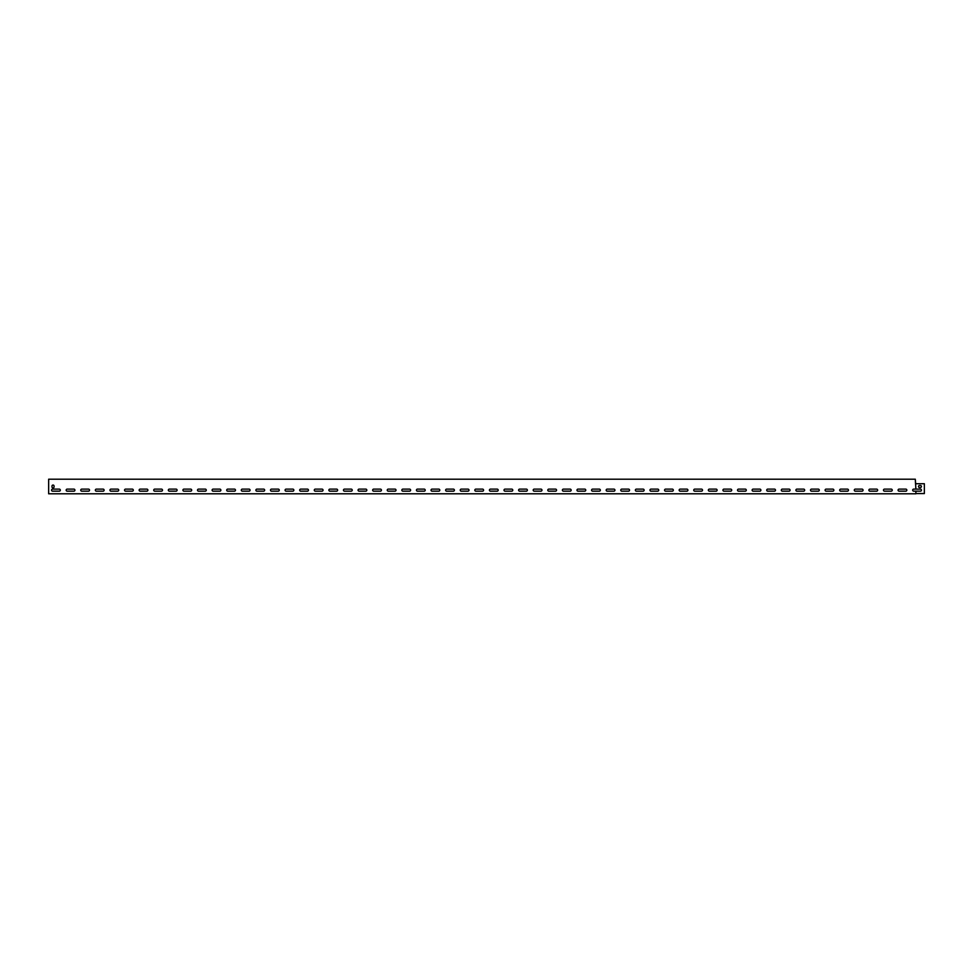 <?xml version="1.0" encoding="UTF-8"?>
<svg xmlns="http://www.w3.org/2000/svg" width="973" height="973" viewBox="0 0 973 973"><rect width="100%" height="100%" fill="white"/><g stroke="black" fill="none" stroke-linecap="round" stroke-linejoin="round"><path stroke-width="0.73" stroke-dasharray="4.87 3.65" d="M915.678 483.727L915.678 489.127L915.678 483.727L915.678 489.127L920.409 489.127L913.696 489.127L915.678 489.127L915.678 483.727L924.35 483.727L915.301 483.727L924.35 483.727L924.35 493.591L915.885 493.591L915.885 491.17L915.885 493.798L48.65 493.798L48.65 479.203L48.65 493.591L915.678 493.591L915.678 491.17L913.696 491.17L920.409 491.17L915.678 491.17L915.678 493.591L48.65 493.591L915.301 493.591L48.65 493.591L915.301 493.591L48.65 493.591L48.65 479.409L915.301 479.409L915.301 483.727L915.301 479.203L48.65 479.203L915.301 479.409M915.885 483.727L915.885 489.127L915.885 483.727L915.885 489.127L913.696 489.127A1.022 1.022 0 0 0 912.674 490.149A1.022 1.022 0 0 0 913.696 491.17L915.885 491.17L915.885 493.798L909.025 493.798L915.885 493.591M899.101 489.127L905.814 489.127L899.101 489.127A1.022 1.022 0 0 0 898.079 490.149A1.022 1.022 0 0 0 899.101 491.17L905.814 491.17A1.022 1.022 0 0 0 906.836 490.149A1.022 1.022 0 0 0 905.814 489.127L899.101 489.127A1.022 1.022 0 0 0 898.079 490.149A1.022 1.022 0 0 0 899.101 491.17L905.814 491.17A1.022 1.022 0 0 0 906.836 490.149A1.022 1.022 0 0 0 905.814 489.127A1.022 1.022 0 0 1 906.836 490.149A1.022 1.022 0 0 1 905.814 491.17L899.101 491.17M891.219 489.127L884.506 489.127A1.022 1.022 0 0 0 883.484 490.149A1.022 1.022 0 0 0 884.506 491.17L891.219 491.17A1.022 1.022 0 0 0 892.241 490.149A1.022 1.022 0 0 0 891.219 489.127L884.506 489.127A1.022 1.022 0 0 0 883.484 490.149A1.022 1.022 0 0 0 884.506 491.17L891.219 491.17A1.022 1.022 0 0 0 892.241 490.149A1.022 1.022 0 0 0 891.219 489.127L884.506 489.127M876.624 489.127L869.911 489.127A1.022 1.022 0 0 0 868.889 490.149A1.022 1.022 0 0 0 869.911 491.17L876.624 491.17A1.022 1.022 0 0 0 877.646 490.149A1.022 1.022 0 0 0 876.624 489.127L869.911 489.127A1.022 1.022 0 0 0 868.889 490.149A1.022 1.022 0 0 0 869.911 491.17L876.624 491.17A1.022 1.022 0 0 0 877.646 490.149A1.022 1.022 0 0 0 876.624 489.127L869.911 489.127M862.029 489.127L855.316 489.127A1.022 1.022 0 0 0 854.294 490.149A1.022 1.022 0 0 0 855.316 491.17L862.029 491.17A1.022 1.022 0 0 0 863.051 490.149A1.022 1.022 0 0 0 862.029 489.127L855.316 489.127A1.022 1.022 0 0 0 854.294 490.149A1.022 1.022 0 0 0 855.316 491.17L862.029 491.17A1.022 1.022 0 0 0 863.051 490.149A1.022 1.022 0 0 0 862.029 489.127L855.316 489.127M847.434 489.127L840.721 489.127A1.022 1.022 0 0 0 839.699 490.149A1.022 1.022 0 0 0 840.721 491.17L847.434 491.17A1.022 1.022 0 0 0 848.456 490.149A1.022 1.022 0 0 0 847.434 489.127L840.721 489.127A1.022 1.022 0 0 0 839.699 490.149A1.022 1.022 0 0 0 840.721 491.17L847.434 491.17A1.022 1.022 0 0 0 848.456 490.149A1.022 1.022 0 0 0 847.434 489.127L840.721 489.127M832.839 489.127L826.126 489.127A1.022 1.022 0 0 0 825.104 490.149A1.022 1.022 0 0 0 826.126 491.17L832.839 491.17A1.022 1.022 0 0 0 833.861 490.149A1.022 1.022 0 0 0 832.839 489.127L826.126 489.127A1.022 1.022 0 0 0 825.104 490.149A1.022 1.022 0 0 0 826.126 491.17L832.839 491.17A1.022 1.022 0 0 0 833.861 490.149A1.022 1.022 0 0 0 832.839 489.127L826.126 489.127M818.244 489.127L811.531 489.127A1.022 1.022 0 0 0 810.509 490.149A1.022 1.022 0 0 0 811.531 491.17L818.244 491.17A1.022 1.022 0 0 0 819.266 490.149A1.022 1.022 0 0 0 818.244 489.127L811.531 489.127A1.022 1.022 0 0 0 810.509 490.149A1.022 1.022 0 0 0 811.531 491.17L818.244 491.17A1.022 1.022 0 0 0 819.266 490.149A1.022 1.022 0 0 0 818.244 489.127L811.531 489.127M803.649 489.127L796.936 489.127A1.022 1.022 0 0 0 795.914 490.149A1.022 1.022 0 0 0 796.936 491.17L803.649 491.17A1.022 1.022 0 0 0 804.671 490.149A1.022 1.022 0 0 0 803.649 489.127L796.936 489.127A1.022 1.022 0 0 0 795.914 490.149A1.022 1.022 0 0 0 796.936 491.17L803.649 491.17A1.022 1.022 0 0 0 804.671 490.149A1.022 1.022 0 0 0 803.649 489.127L796.936 489.127M789.054 489.127L782.341 489.127A1.022 1.022 0 0 0 781.319 490.149A1.022 1.022 0 0 0 782.341 491.17L789.054 491.17A1.022 1.022 0 0 0 790.076 490.149A1.022 1.022 0 0 0 789.054 489.127L782.341 489.127A1.022 1.022 0 0 0 781.319 490.149A1.022 1.022 0 0 0 782.341 491.17L789.054 491.17A1.022 1.022 0 0 0 790.076 490.149A1.022 1.022 0 0 0 789.054 489.127L782.341 489.127M774.459 489.127L767.746 489.127A1.022 1.022 0 0 0 766.724 490.149A1.022 1.022 0 0 0 767.746 491.17L774.459 491.17A1.022 1.022 0 0 0 775.481 490.149A1.022 1.022 0 0 0 774.459 489.127L767.746 489.127A1.022 1.022 0 0 0 766.724 490.149A1.022 1.022 0 0 0 767.746 491.17L774.459 491.17A1.022 1.022 0 0 0 775.481 490.149A1.022 1.022 0 0 0 774.459 489.127L767.746 489.127M759.864 489.127L753.151 489.127A1.022 1.022 0 0 0 752.129 490.149A1.022 1.022 0 0 0 753.151 491.17L759.864 491.17A1.022 1.022 0 0 0 760.886 490.149A1.022 1.022 0 0 0 759.864 489.127L753.151 489.127A1.022 1.022 0 0 0 752.129 490.149A1.022 1.022 0 0 0 753.151 491.17L759.864 491.17A1.022 1.022 0 0 0 760.886 490.149A1.022 1.022 0 0 0 759.864 489.127L753.151 489.127M745.269 489.127L738.556 489.127A1.022 1.022 0 0 0 737.534 490.149A1.022 1.022 0 0 0 738.556 491.17L745.269 491.17A1.022 1.022 0 0 0 746.291 490.149A1.022 1.022 0 0 0 745.269 489.127L738.556 489.127A1.022 1.022 0 0 0 737.534 490.149A1.022 1.022 0 0 0 738.556 491.17L745.269 491.17A1.022 1.022 0 0 0 746.291 490.149A1.022 1.022 0 0 0 745.269 489.127L738.556 489.127M730.674 489.127L723.961 489.127A1.022 1.022 0 0 0 722.939 490.149A1.022 1.022 0 0 0 723.961 491.17L730.674 491.17A1.022 1.022 0 0 0 731.696 490.149A1.022 1.022 0 0 0 730.674 489.127L723.961 489.127A1.022 1.022 0 0 0 722.939 490.149A1.022 1.022 0 0 0 723.961 491.17L730.674 491.17A1.022 1.022 0 0 0 731.696 490.149A1.022 1.022 0 0 0 730.674 489.127L723.961 489.127M716.079 489.127L709.366 489.127A1.022 1.022 0 0 0 708.344 490.149A1.022 1.022 0 0 0 709.366 491.17L716.079 491.17A1.022 1.022 0 0 0 717.101 490.149A1.022 1.022 0 0 0 716.079 489.127L709.366 489.127A1.022 1.022 0 0 0 708.344 490.149A1.022 1.022 0 0 0 709.366 491.17L716.079 491.17A1.022 1.022 0 0 0 717.101 490.149A1.022 1.022 0 0 0 716.079 489.127L709.366 489.127M701.484 489.127L694.771 489.127A1.022 1.022 0 0 0 693.749 490.149A1.022 1.022 0 0 0 694.771 491.17L701.484 491.17A1.022 1.022 0 0 0 702.506 490.149A1.022 1.022 0 0 0 701.484 489.127L694.771 489.127A1.022 1.022 0 0 0 693.749 490.149A1.022 1.022 0 0 0 694.771 491.17L701.484 491.17A1.022 1.022 0 0 0 702.506 490.149A1.022 1.022 0 0 0 701.484 489.127L694.771 489.127M686.889 489.127L680.176 489.127A1.022 1.022 0 0 0 679.154 490.149A1.022 1.022 0 0 0 680.176 491.17L686.889 491.17A1.022 1.022 0 0 0 687.911 490.149A1.022 1.022 0 0 0 686.889 489.127L680.176 489.127A1.022 1.022 0 0 0 679.154 490.149A1.022 1.022 0 0 0 680.176 491.17L686.889 491.17A1.022 1.022 0 0 0 687.911 490.149A1.022 1.022 0 0 0 686.889 489.127L680.176 489.127M672.294 489.127L665.581 489.127A1.022 1.022 0 0 0 664.559 490.149A1.022 1.022 0 0 0 665.581 491.17L672.294 491.17A1.022 1.022 0 0 0 673.316 490.149A1.022 1.022 0 0 0 672.294 489.127L665.581 489.127A1.022 1.022 0 0 0 664.559 490.149A1.022 1.022 0 0 0 665.581 491.17L672.294 491.17A1.022 1.022 0 0 0 673.316 490.149A1.022 1.022 0 0 0 672.294 489.127L665.581 489.127M657.699 489.127L650.986 489.127A1.022 1.022 0 0 0 649.964 490.149A1.022 1.022 0 0 0 650.986 491.17L657.699 491.17A1.022 1.022 0 0 0 658.721 490.149A1.022 1.022 0 0 0 657.699 489.127L650.986 489.127A1.022 1.022 0 0 0 649.964 490.149A1.022 1.022 0 0 0 650.986 491.17L657.699 491.17A1.022 1.022 0 0 0 658.721 490.149A1.022 1.022 0 0 0 657.699 489.127L650.986 489.127M643.104 489.127L636.391 489.127A1.022 1.022 0 0 0 635.369 490.149A1.022 1.022 0 0 0 636.391 491.17L643.104 491.17A1.022 1.022 0 0 0 644.126 490.149A1.022 1.022 0 0 0 643.104 489.127L636.391 489.127A1.022 1.022 0 0 0 635.369 490.149A1.022 1.022 0 0 0 636.391 491.17L643.104 491.17A1.022 1.022 0 0 0 644.126 490.149A1.022 1.022 0 0 0 643.104 489.127L636.391 489.127M628.509 489.127L621.796 489.127A1.022 1.022 0 0 0 620.774 490.149A1.022 1.022 0 0 0 621.796 491.17L628.509 491.17A1.022 1.022 0 0 0 629.531 490.149A1.022 1.022 0 0 0 628.509 489.127L621.796 489.127A1.022 1.022 0 0 0 620.774 490.149A1.022 1.022 0 0 0 621.796 491.17L628.509 491.17A1.022 1.022 0 0 0 629.531 490.149A1.022 1.022 0 0 0 628.509 489.127L621.796 489.127M613.914 489.127L607.201 489.127A1.022 1.022 0 0 0 606.179 490.149A1.022 1.022 0 0 0 607.201 491.17L613.914 491.17A1.022 1.022 0 0 0 614.936 490.149A1.022 1.022 0 0 0 613.914 489.127L607.201 489.127A1.022 1.022 0 0 0 606.179 490.149A1.022 1.022 0 0 0 607.201 491.17L613.914 491.17A1.022 1.022 0 0 0 614.936 490.149A1.022 1.022 0 0 0 613.914 489.127L607.201 489.127M599.319 489.127L592.606 489.127A1.022 1.022 0 0 0 591.584 490.149A1.022 1.022 0 0 0 592.606 491.17L599.319 491.17A1.022 1.022 0 0 0 600.341 490.149A1.022 1.022 0 0 0 599.319 489.127L592.606 489.127A1.022 1.022 0 0 0 591.584 490.149A1.022 1.022 0 0 0 592.606 491.17L599.319 491.17A1.022 1.022 0 0 0 600.341 490.149A1.022 1.022 0 0 0 599.319 489.127L592.606 489.127M584.724 489.127L578.011 489.127A1.022 1.022 0 0 0 576.989 490.149A1.022 1.022 0 0 0 578.011 491.17L584.724 491.17A1.022 1.022 0 0 0 585.746 490.149A1.022 1.022 0 0 0 584.724 489.127L578.011 489.127A1.022 1.022 0 0 0 576.989 490.149A1.022 1.022 0 0 0 578.011 491.17L584.724 491.17A1.022 1.022 0 0 0 585.746 490.149A1.022 1.022 0 0 0 584.724 489.127L578.011 489.127M570.129 489.127L563.416 489.127A1.022 1.022 0 0 0 562.394 490.149A1.022 1.022 0 0 0 563.416 491.17L570.129 491.17A1.022 1.022 0 0 0 571.151 490.149A1.022 1.022 0 0 0 570.129 489.127L563.416 489.127A1.022 1.022 0 0 0 562.394 490.149A1.022 1.022 0 0 0 563.416 491.17L570.129 491.17A1.022 1.022 0 0 0 571.151 490.149A1.022 1.022 0 0 0 570.129 489.127L563.416 489.127M555.534 489.127L548.821 489.127A1.022 1.022 0 0 0 547.799 490.149A1.022 1.022 0 0 0 548.821 491.17L555.534 491.17A1.022 1.022 0 0 0 556.556 490.149A1.022 1.022 0 0 0 555.534 489.127L548.821 489.127A1.022 1.022 0 0 0 547.799 490.149A1.022 1.022 0 0 0 548.821 491.17L555.534 491.17A1.022 1.022 0 0 0 556.556 490.149A1.022 1.022 0 0 0 555.534 489.127L548.821 489.127M540.939 489.127L534.226 489.127A1.022 1.022 0 0 0 533.204 490.149A1.022 1.022 0 0 0 534.226 491.17L540.939 491.17A1.022 1.022 0 0 0 541.961 490.149A1.022 1.022 0 0 0 540.939 489.127L534.226 489.127A1.022 1.022 0 0 0 533.204 490.149A1.022 1.022 0 0 0 534.226 491.17L540.939 491.17A1.022 1.022 0 0 0 541.961 490.149A1.022 1.022 0 0 0 540.939 489.127L534.226 489.127M526.344 489.127L519.631 489.127A1.022 1.022 0 0 0 518.609 490.149A1.022 1.022 0 0 0 519.631 491.17L526.344 491.17A1.022 1.022 0 0 0 527.366 490.149A1.022 1.022 0 0 0 526.344 489.127L519.631 489.127A1.022 1.022 0 0 0 518.609 490.149A1.022 1.022 0 0 0 519.631 491.17L526.344 491.17A1.022 1.022 0 0 0 527.366 490.149A1.022 1.022 0 0 0 526.344 489.127L519.631 489.127M511.749 489.127L505.036 489.127A1.022 1.022 0 0 0 504.014 490.149A1.022 1.022 0 0 0 505.036 491.17L511.749 491.17A1.022 1.022 0 0 0 512.771 490.149A1.022 1.022 0 0 0 511.749 489.127L505.036 489.127A1.022 1.022 0 0 0 504.014 490.149A1.022 1.022 0 0 0 505.036 491.17L511.749 491.17A1.022 1.022 0 0 0 512.771 490.149A1.022 1.022 0 0 0 511.749 489.127L505.036 489.127M497.154 489.127L490.441 489.127A1.022 1.022 0 0 0 489.419 490.149A1.022 1.022 0 0 0 490.441 491.17L497.154 491.17A1.022 1.022 0 0 0 498.176 490.149A1.022 1.022 0 0 0 497.154 489.127L490.441 489.127A1.022 1.022 0 0 0 489.419 490.149A1.022 1.022 0 0 0 490.441 491.17L497.154 491.17A1.022 1.022 0 0 0 498.176 490.149A1.022 1.022 0 0 0 497.154 489.127L490.441 489.127M482.559 489.127L475.846 489.127A1.022 1.022 0 0 0 474.824 490.149A1.022 1.022 0 0 0 475.846 491.17L482.559 491.17A1.022 1.022 0 0 0 483.581 490.149A1.022 1.022 0 0 0 482.559 489.127L475.846 489.127A1.022 1.022 0 0 0 474.824 490.149A1.022 1.022 0 0 0 475.846 491.17L482.559 491.17A1.022 1.022 0 0 0 483.581 490.149A1.022 1.022 0 0 0 482.559 489.127L475.846 489.127M467.964 489.127L461.251 489.127A1.022 1.022 0 0 0 460.229 490.149A1.022 1.022 0 0 0 461.251 491.17L467.964 491.17A1.022 1.022 0 0 0 468.986 490.149A1.022 1.022 0 0 0 467.964 489.127L461.251 489.127A1.022 1.022 0 0 0 460.229 490.149A1.022 1.022 0 0 0 461.251 491.17L467.964 491.17A1.022 1.022 0 0 0 468.986 490.149A1.022 1.022 0 0 0 467.964 489.127L461.251 489.127M453.369 489.127L446.656 489.127A1.022 1.022 0 0 0 445.634 490.149A1.022 1.022 0 0 0 446.656 491.17L453.369 491.17A1.022 1.022 0 0 0 454.391 490.149A1.022 1.022 0 0 0 453.369 489.127L446.656 489.127A1.022 1.022 0 0 0 445.634 490.149A1.022 1.022 0 0 0 446.656 491.17L453.369 491.17A1.022 1.022 0 0 0 454.391 490.149A1.022 1.022 0 0 0 453.369 489.127L446.656 489.127M438.774 489.127L432.061 489.127A1.022 1.022 0 0 0 431.039 490.149A1.022 1.022 0 0 0 432.061 491.17L438.774 491.17A1.022 1.022 0 0 0 439.796 490.149A1.022 1.022 0 0 0 438.774 489.127L432.061 489.127A1.022 1.022 0 0 0 431.039 490.149A1.022 1.022 0 0 0 432.061 491.17L438.774 491.17A1.022 1.022 0 0 0 439.796 490.149A1.022 1.022 0 0 0 438.774 489.127L432.061 489.127M424.179 489.127L417.466 489.127A1.022 1.022 0 0 0 416.444 490.149A1.022 1.022 0 0 0 417.466 491.17L424.179 491.17A1.022 1.022 0 0 0 425.201 490.149A1.022 1.022 0 0 0 424.179 489.127L417.466 489.127A1.022 1.022 0 0 0 416.444 490.149A1.022 1.022 0 0 0 417.466 491.17L424.179 491.17A1.022 1.022 0 0 0 425.201 490.149A1.022 1.022 0 0 0 424.179 489.127L417.466 489.127M409.584 489.127L402.871 489.127A1.022 1.022 0 0 0 401.849 490.149A1.022 1.022 0 0 0 402.871 491.17L409.584 491.17A1.022 1.022 0 0 0 410.606 490.149A1.022 1.022 0 0 0 409.584 489.127L402.871 489.127A1.022 1.022 0 0 0 401.849 490.149A1.022 1.022 0 0 0 402.871 491.17L409.584 491.17A1.022 1.022 0 0 0 410.606 490.149A1.022 1.022 0 0 0 409.584 489.127L402.871 489.127M394.989 489.127L388.276 489.127A1.022 1.022 0 0 0 387.254 490.149A1.022 1.022 0 0 0 388.276 491.17L394.989 491.17A1.022 1.022 0 0 0 396.011 490.149A1.022 1.022 0 0 0 394.989 489.127L388.276 489.127A1.022 1.022 0 0 0 387.254 490.149A1.022 1.022 0 0 0 388.276 491.17L394.989 491.17A1.022 1.022 0 0 0 396.011 490.149A1.022 1.022 0 0 0 394.989 489.127L388.276 489.127M380.394 489.127L373.681 489.127A1.022 1.022 0 0 0 372.659 490.149A1.022 1.022 0 0 0 373.681 491.17L380.394 491.17A1.022 1.022 0 0 0 381.416 490.149A1.022 1.022 0 0 0 380.394 489.127L373.681 489.127A1.022 1.022 0 0 0 372.659 490.149A1.022 1.022 0 0 0 373.681 491.17L380.394 491.17A1.022 1.022 0 0 0 381.416 490.149A1.022 1.022 0 0 0 380.394 489.127L373.681 489.127M365.799 489.127L359.086 489.127A1.022 1.022 0 0 0 358.064 490.149A1.022 1.022 0 0 0 359.086 491.17L365.799 491.17A1.022 1.022 0 0 0 366.821 490.149A1.022 1.022 0 0 0 365.799 489.127L359.086 489.127A1.022 1.022 0 0 0 358.064 490.149A1.022 1.022 0 0 0 359.086 491.17L365.799 491.17A1.022 1.022 0 0 0 366.821 490.149A1.022 1.022 0 0 0 365.799 489.127L359.086 489.127M351.204 489.127L344.491 489.127A1.022 1.022 0 0 0 343.469 490.149A1.022 1.022 0 0 0 344.491 491.17L351.204 491.17A1.022 1.022 0 0 0 352.226 490.149A1.022 1.022 0 0 0 351.204 489.127L344.491 489.127A1.022 1.022 0 0 0 343.469 490.149A1.022 1.022 0 0 0 344.491 491.17L351.204 491.17A1.022 1.022 0 0 0 352.226 490.149A1.022 1.022 0 0 0 351.204 489.127L344.491 489.127M336.609 489.127L329.896 489.127A1.022 1.022 0 0 0 328.874 490.149A1.022 1.022 0 0 0 329.896 491.17L336.609 491.17A1.022 1.022 0 0 0 337.631 490.149A1.022 1.022 0 0 0 336.609 489.127L329.896 489.127A1.022 1.022 0 0 0 328.874 490.149A1.022 1.022 0 0 0 329.896 491.17L336.609 491.17A1.022 1.022 0 0 0 337.631 490.149A1.022 1.022 0 0 0 336.609 489.127L329.896 489.127M322.014 489.127L315.301 489.127A1.022 1.022 0 0 0 314.279 490.149A1.022 1.022 0 0 0 315.301 491.17L322.014 491.17A1.022 1.022 0 0 0 323.036 490.149A1.022 1.022 0 0 0 322.014 489.127L315.301 489.127A1.022 1.022 0 0 0 314.279 490.149A1.022 1.022 0 0 0 315.301 491.17L322.014 491.17A1.022 1.022 0 0 0 323.036 490.149A1.022 1.022 0 0 0 322.014 489.127L315.301 489.127M307.419 489.127L300.706 489.127A1.022 1.022 0 0 0 299.684 490.149A1.022 1.022 0 0 0 300.706 491.17L307.419 491.17A1.022 1.022 0 0 0 308.441 490.149A1.022 1.022 0 0 0 307.419 489.127L300.706 489.127A1.022 1.022 0 0 0 299.684 490.149A1.022 1.022 0 0 0 300.706 491.17L307.419 491.17A1.022 1.022 0 0 0 308.441 490.149A1.022 1.022 0 0 0 307.419 489.127L300.706 489.127M292.824 489.127L286.111 489.127A1.022 1.022 0 0 0 285.089 490.149A1.022 1.022 0 0 0 286.111 491.17L292.824 491.17A1.022 1.022 0 0 0 293.846 490.149A1.022 1.022 0 0 0 292.824 489.127L286.111 489.127A1.022 1.022 0 0 0 285.089 490.149A1.022 1.022 0 0 0 286.111 491.17L292.824 491.17A1.022 1.022 0 0 0 293.846 490.149A1.022 1.022 0 0 0 292.824 489.127L286.111 489.127M278.229 489.127L271.516 489.127A1.022 1.022 0 0 0 270.494 490.149A1.022 1.022 0 0 0 271.516 491.17L278.229 491.17A1.022 1.022 0 0 0 279.251 490.149A1.022 1.022 0 0 0 278.229 489.127L271.516 489.127A1.022 1.022 0 0 0 270.494 490.149A1.022 1.022 0 0 0 271.516 491.17L278.229 491.17A1.022 1.022 0 0 0 279.251 490.149A1.022 1.022 0 0 0 278.229 489.127L271.516 489.127M263.634 489.127L256.921 489.127A1.022 1.022 0 0 0 255.899 490.149A1.022 1.022 0 0 0 256.921 491.17L263.634 491.17A1.022 1.022 0 0 0 264.656 490.149A1.022 1.022 0 0 0 263.634 489.127L256.921 489.127A1.022 1.022 0 0 0 255.899 490.149A1.022 1.022 0 0 0 256.921 491.17L263.634 491.17A1.022 1.022 0 0 0 264.656 490.149A1.022 1.022 0 0 0 263.634 489.127L256.921 489.127M249.039 489.127L242.326 489.127A1.022 1.022 0 0 0 241.304 490.149A1.022 1.022 0 0 0 242.326 491.17L249.039 491.17A1.022 1.022 0 0 0 250.061 490.149A1.022 1.022 0 0 0 249.039 489.127L242.326 489.127A1.022 1.022 0 0 0 241.304 490.149A1.022 1.022 0 0 0 242.326 491.17L249.039 491.17A1.022 1.022 0 0 0 250.061 490.149A1.022 1.022 0 0 0 249.039 489.127L242.326 489.127M234.444 489.127L227.731 489.127A1.022 1.022 0 0 0 226.709 490.149A1.022 1.022 0 0 0 227.731 491.17L234.444 491.17A1.022 1.022 0 0 0 235.466 490.149A1.022 1.022 0 0 0 234.444 489.127L227.731 489.127A1.022 1.022 0 0 0 226.709 490.149A1.022 1.022 0 0 0 227.731 491.17L234.444 491.17A1.022 1.022 0 0 0 235.466 490.149A1.022 1.022 0 0 0 234.444 489.127L227.731 489.127M219.849 489.127L213.136 489.127A1.022 1.022 0 0 0 212.114 490.149A1.022 1.022 0 0 0 213.136 491.17L219.849 491.17A1.022 1.022 0 0 0 220.871 490.149A1.022 1.022 0 0 0 219.849 489.127L213.136 489.127A1.022 1.022 0 0 0 212.114 490.149A1.022 1.022 0 0 0 213.136 491.17L219.849 491.17A1.022 1.022 0 0 0 220.871 490.149A1.022 1.022 0 0 0 219.849 489.127L213.136 489.127M205.254 489.127L198.541 489.127A1.022 1.022 0 0 0 197.519 490.149A1.022 1.022 0 0 0 198.541 491.17L205.254 491.17A1.022 1.022 0 0 0 206.276 490.149A1.022 1.022 0 0 0 205.254 489.127L198.541 489.127A1.022 1.022 0 0 0 197.519 490.149A1.022 1.022 0 0 0 198.541 491.17L205.254 491.17A1.022 1.022 0 0 0 206.276 490.149A1.022 1.022 0 0 0 205.254 489.127L198.541 489.127M190.659 489.127L183.946 489.127A1.022 1.022 0 0 0 182.924 490.149A1.022 1.022 0 0 0 183.946 491.17L190.659 491.17A1.022 1.022 0 0 0 191.681 490.149A1.022 1.022 0 0 0 190.659 489.127L183.946 489.127A1.022 1.022 0 0 0 182.924 490.149A1.022 1.022 0 0 0 183.946 491.17L190.659 491.17A1.022 1.022 0 0 0 191.681 490.149A1.022 1.022 0 0 0 190.659 489.127L183.946 489.127M176.064 489.127L169.351 489.127A1.022 1.022 0 0 0 168.329 490.149A1.022 1.022 0 0 0 169.351 491.17L176.064 491.17A1.022 1.022 0 0 0 177.086 490.149A1.022 1.022 0 0 0 176.064 489.127L169.351 489.127A1.022 1.022 0 0 0 168.329 490.149A1.022 1.022 0 0 0 169.351 491.17L176.064 491.17A1.022 1.022 0 0 0 177.086 490.149A1.022 1.022 0 0 0 176.064 489.127L169.351 489.127M161.469 489.127L154.756 489.127A1.022 1.022 0 0 0 153.734 490.149A1.022 1.022 0 0 0 154.756 491.17L161.469 491.17A1.022 1.022 0 0 0 162.491 490.149A1.022 1.022 0 0 0 161.469 489.127L154.756 489.127A1.022 1.022 0 0 0 153.734 490.149A1.022 1.022 0 0 0 154.756 491.17L161.469 491.17A1.022 1.022 0 0 0 162.491 490.149A1.022 1.022 0 0 0 161.469 489.127L154.756 489.127M146.874 489.127L140.161 489.127A1.022 1.022 0 0 0 139.139 490.149A1.022 1.022 0 0 0 140.161 491.17L146.874 491.17A1.022 1.022 0 0 0 147.896 490.149A1.022 1.022 0 0 0 146.874 489.127L140.161 489.127A1.022 1.022 0 0 0 139.139 490.149A1.022 1.022 0 0 0 140.161 491.17L146.874 491.17A1.022 1.022 0 0 0 147.896 490.149A1.022 1.022 0 0 0 146.874 489.127L140.161 489.127M132.279 489.127L125.566 489.127A1.022 1.022 0 0 0 124.544 490.149A1.022 1.022 0 0 0 125.566 491.17L132.279 491.17A1.022 1.022 0 0 0 133.301 490.149A1.022 1.022 0 0 0 132.279 489.127L125.566 489.127A1.022 1.022 0 0 0 124.544 490.149A1.022 1.022 0 0 0 125.566 491.17L132.279 491.17A1.022 1.022 0 0 0 133.301 490.149A1.022 1.022 0 0 0 132.279 489.127L125.566 489.127M117.684 489.127L110.971 489.127A1.022 1.022 0 0 0 109.949 490.149A1.022 1.022 0 0 0 110.971 491.17L117.684 491.17A1.022 1.022 0 0 0 118.706 490.149A1.022 1.022 0 0 0 117.684 489.127L110.971 489.127A1.022 1.022 0 0 0 109.949 490.149A1.022 1.022 0 0 0 110.971 491.17L117.684 491.17A1.022 1.022 0 0 0 118.706 490.149A1.022 1.022 0 0 0 117.684 489.127L110.971 489.127M103.089 489.127L96.376 489.127A1.022 1.022 0 0 0 95.354 490.149A1.022 1.022 0 0 0 96.376 491.17L103.089 491.17A1.022 1.022 0 0 0 104.111 490.149A1.022 1.022 0 0 0 103.089 489.127L96.376 489.127A1.022 1.022 0 0 0 95.354 490.149A1.022 1.022 0 0 0 96.376 491.17L103.089 491.17A1.022 1.022 0 0 0 104.111 490.149A1.022 1.022 0 0 0 103.089 489.127L96.376 489.127M88.494 489.127L81.781 489.127A1.022 1.022 0 0 0 80.759 490.149A1.022 1.022 0 0 0 81.781 491.17L88.494 491.17A1.022 1.022 0 0 0 89.516 490.149A1.022 1.022 0 0 0 88.494 489.127L81.781 489.127A1.022 1.022 0 0 0 80.759 490.149A1.022 1.022 0 0 0 81.781 491.17L88.494 491.17A1.022 1.022 0 0 0 89.516 490.149A1.022 1.022 0 0 0 88.494 489.127L81.781 489.127M73.899 489.127L67.186 489.127A1.022 1.022 0 0 0 66.164 490.149A1.022 1.022 0 0 0 67.186 491.17L73.899 491.17A1.022 1.022 0 0 0 74.921 490.149A1.022 1.022 0 0 0 73.899 489.127L67.186 489.127A1.022 1.022 0 0 0 66.164 490.149A1.022 1.022 0 0 0 67.186 491.17L73.899 491.17A1.022 1.022 0 0 0 74.921 490.149A1.022 1.022 0 0 0 73.899 489.127L67.186 489.127M59.304 489.127L52.591 489.127A1.022 1.022 0 0 0 51.569 490.149A1.022 1.022 0 0 0 52.591 491.17L59.304 491.17A1.022 1.022 0 0 0 60.326 490.149A1.022 1.022 0 0 0 59.304 489.127L52.591 489.127A1.022 1.022 0 0 0 51.569 490.149A1.022 1.022 0 0 0 52.591 491.17L59.304 491.17A1.022 1.022 0 0 0 60.326 490.149A1.022 1.022 0 0 0 59.304 489.127L52.591 489.127M54.05 486.062A1.022 1.022 0 0 0 53.029 485.041A1.022 1.022 0 0 0 52.007 486.062L52.007 486.938A1.022 1.022 0 0 0 53.029 487.959A1.022 1.022 0 0 0 54.05 486.938L54.05 486.062A1.022 1.022 0 0 0 53.029 485.041A1.022 1.022 0 0 0 52.007 486.062L52.007 486.938A1.022 1.022 0 0 0 53.029 487.959A1.022 1.022 0 0 0 54.05 486.938L54.05 486.062L54.05 486.938M924.35 493.384L915.678 493.384L924.35 493.384M915.885 489.127L920.409 489.127A1.022 1.022 0 0 1 921.431 490.149A1.022 1.022 0 0 1 920.409 491.17L915.885 491.17M919.534 485.478L920.409 485.478A1.022 1.022 0 0 1 921.431 486.5A1.022 1.022 0 0 1 920.409 487.522L919.534 487.522A1.022 1.022 0 0 1 918.512 486.5A1.022 1.022 0 0 1 919.534 485.478L920.409 485.478L919.534 485.478A1.022 1.022 0 0 0 918.512 486.5A1.022 1.022 0 0 0 919.534 487.522L920.409 487.522L919.534 487.522M81.489 493.798L83.094 493.798L81.489 493.798M125.274 493.798L126.879 493.798L125.274 493.798M169.059 493.798L170.664 493.798L169.059 493.798M212.844 493.798L214.449 493.798L212.844 493.798M256.629 493.798L258.234 493.798L256.629 493.798M300.414 493.798L302.019 493.798L300.414 493.798M344.199 493.798L345.804 493.798L344.199 493.798M387.984 493.798L389.589 493.798L387.984 493.798M431.769 493.798L433.374 493.798L431.769 493.798M475.554 493.798L477.159 493.798L475.554 493.798M519.339 493.798L520.944 493.798L519.339 493.798M563.124 493.798L564.729 493.798L563.124 493.798M606.909 493.798L608.514 493.798L606.909 493.798M650.694 493.798L652.299 493.798L650.694 493.798M694.479 493.798L696.084 493.798L694.479 493.798M738.264 493.798L739.869 493.798L738.264 493.798M782.049 493.798L783.654 493.798L782.049 493.798M825.834 493.798L827.439 493.798L825.834 493.798M869.619 493.798L871.224 493.798L869.619 493.798M53.758 493.798L50.839 493.591L53.758 493.798M62.953 493.798L55.218 493.591L62.953 493.798M84.846 493.798L77.11 493.591L84.846 493.798M106.738 493.798L99.003 493.591L106.738 493.798M128.631 493.798L120.895 493.591L128.631 493.798M150.523 493.798L142.788 493.591L150.523 493.798M172.416 493.798L164.68 493.591L172.416 493.798M194.308 493.798L186.573 493.591L194.308 493.798M216.201 493.798L208.465 493.591L216.201 493.798M238.093 493.798L230.358 493.591L238.093 493.798M259.986 493.798L252.25 493.591L259.986 493.798M281.878 493.798L274.143 493.591L281.878 493.798M303.771 493.798L296.035 493.591L303.771 493.798M325.663 493.798L317.928 493.591L325.663 493.798M347.556 493.798L339.82 493.591L347.556 493.798M369.448 493.798L361.713 493.591L369.448 493.798M391.341 493.798L383.605 493.591L391.341 493.798M413.233 493.798L405.498 493.591L413.233 493.798M435.126 493.798L427.39 493.591L435.126 493.798M457.018 493.798L449.283 493.591L457.018 493.798M478.911 493.798L471.175 493.591L478.911 493.798M500.803 493.798L493.068 493.591L500.803 493.798M522.696 493.798L514.96 493.591L522.696 493.798M544.588 493.798L536.853 493.591L544.588 493.798M566.481 493.798L558.745 493.591L566.481 493.798M588.373 493.798L580.638 493.591L588.373 493.798M610.266 493.798L602.53 493.591L610.266 493.798M632.158 493.798L624.423 493.591L632.158 493.798M654.051 493.798L646.315 493.591L654.051 493.798M675.943 493.798L668.208 493.591L675.943 493.798M697.836 493.798L690.1 493.591L697.836 493.798M719.728 493.798L711.993 493.591L719.728 493.798M741.621 493.798L733.885 493.591L741.621 493.798M763.513 493.798L755.778 493.591L763.513 493.798M785.406 493.798L777.67 493.591L785.406 493.798M807.298 493.798L799.563 493.591L807.298 493.798M829.191 493.798L821.455 493.591L829.191 493.798M851.083 493.798L843.348 493.591L851.083 493.798M872.976 493.798L865.24 493.591L872.976 493.798M894.868 493.798L887.133 493.591L894.868 493.798M52.591 493.798L60.326 493.591L52.591 493.798M59.304 493.798L60.326 493.591L59.304 493.798M67.186 493.798L74.921 493.591L67.186 493.798M73.899 493.798L74.921 493.591L73.899 493.798M81.781 493.798L89.516 493.591L81.781 493.798M88.494 493.798L89.516 493.591L88.494 493.798M96.376 493.798L104.111 493.591L96.376 493.798M103.089 493.798L104.111 493.591L103.089 493.798M110.971 493.798L118.706 493.591L110.971 493.798M117.684 493.798L118.706 493.591L117.684 493.798M125.566 493.798L133.301 493.591L125.566 493.798M132.279 493.798L133.301 493.591L132.279 493.798M140.161 493.798L147.896 493.591L140.161 493.798M146.874 493.798L147.896 493.591L146.874 493.798M154.756 493.798L162.491 493.591L154.756 493.798M161.469 493.798L162.491 493.591L161.469 493.798M169.351 493.798L177.086 493.591L169.351 493.798M176.064 493.798L177.086 493.591L176.064 493.798M183.946 493.798L191.681 493.591L183.946 493.798M190.659 493.798L191.681 493.591L190.659 493.798M198.541 493.798L206.276 493.591L198.541 493.798M205.254 493.798L206.276 493.591L205.254 493.798M213.136 493.798L220.871 493.591L213.136 493.798M219.849 493.798L220.871 493.591L219.849 493.798M227.731 493.798L235.466 493.591L227.731 493.798M234.444 493.798L235.466 493.591L234.444 493.798M242.326 493.798L250.061 493.591L242.326 493.798M249.039 493.798L250.061 493.591L249.039 493.798M256.921 493.798L264.656 493.591L256.921 493.798M263.634 493.798L264.656 493.591L263.634 493.798M271.516 493.798L279.251 493.591L271.516 493.798M278.229 493.798L279.251 493.591L278.229 493.798M286.111 493.798L293.846 493.591L286.111 493.798M292.824 493.798L293.846 493.591L292.824 493.798M300.706 493.798L308.441 493.591L300.706 493.798M307.419 493.798L308.441 493.591L307.419 493.798M315.301 493.798L323.036 493.591L315.301 493.798M322.014 493.798L323.036 493.591L322.014 493.798M329.896 493.798L337.631 493.591L329.896 493.798M336.609 493.798L337.631 493.591L336.609 493.798M344.491 493.798L352.226 493.591L344.491 493.798M351.204 493.798L352.226 493.591L351.204 493.798M359.086 493.798L366.821 493.591L359.086 493.798M365.799 493.798L366.821 493.591L365.799 493.798M373.681 493.798L381.416 493.591L373.681 493.798M380.394 493.798L381.416 493.591L380.394 493.798M388.276 493.798L396.011 493.591L388.276 493.798M394.989 493.798L396.011 493.591L394.989 493.798M402.871 493.798L410.606 493.591L402.871 493.798M409.584 493.798L410.606 493.591L409.584 493.798M417.466 493.798L425.201 493.591L417.466 493.798M424.179 493.798L425.201 493.591L424.179 493.798M432.061 493.798L439.796 493.591L432.061 493.798M438.774 493.798L439.796 493.591L438.774 493.798M446.656 493.798L454.391 493.591L446.656 493.798M453.369 493.798L454.391 493.591L453.369 493.798M461.251 493.798L468.986 493.591L461.251 493.798M467.964 493.798L468.986 493.591L467.964 493.798M475.846 493.798L483.581 493.591L475.846 493.798M482.559 493.798L483.581 493.591L482.559 493.798M490.441 493.798L498.176 493.591L490.441 493.798M497.154 493.798L498.176 493.591L497.154 493.798M505.036 493.798L512.771 493.591L505.036 493.798M511.749 493.798L512.771 493.591L511.749 493.798M519.631 493.798L527.366 493.591L519.631 493.798M526.344 493.798L527.366 493.591L526.344 493.798M534.226 493.798L541.961 493.591L534.226 493.798M540.939 493.798L541.961 493.591L540.939 493.798M548.821 493.798L556.556 493.591L548.821 493.798M555.534 493.798L556.556 493.591L555.534 493.798M563.416 493.798L571.151 493.591L563.416 493.798M570.129 493.798L571.151 493.591L570.129 493.798M578.011 493.798L585.746 493.591L578.011 493.798M584.724 493.798L585.746 493.591L584.724 493.798M592.606 493.798L600.341 493.591L592.606 493.798M599.319 493.798L600.341 493.591L599.319 493.798M607.201 493.798L614.936 493.591L607.201 493.798M613.914 493.798L614.936 493.591L613.914 493.798M621.796 493.798L629.531 493.591L621.796 493.798M628.509 493.798L629.531 493.591L628.509 493.798M636.391 493.798L644.126 493.591L636.391 493.798M643.104 493.798L644.126 493.591L643.104 493.798M650.986 493.798L658.721 493.591L650.986 493.798M657.699 493.798L658.721 493.591L657.699 493.798M665.581 493.798L673.316 493.591L665.581 493.798M672.294 493.798L673.316 493.591L672.294 493.798M680.176 493.798L687.911 493.591L680.176 493.798M686.889 493.798L687.911 493.591L686.889 493.798M694.771 493.798L702.506 493.591L694.771 493.798M701.484 493.798L702.506 493.591L701.484 493.798M709.366 493.798L717.101 493.591L709.366 493.798M716.079 493.798L717.101 493.591L716.079 493.798M723.961 493.798L731.696 493.591L723.961 493.798M730.674 493.798L731.696 493.591L730.674 493.798M738.556 493.798L746.291 493.591L738.556 493.798M745.269 493.798L746.291 493.591L745.269 493.798M753.151 493.798L760.886 493.591L753.151 493.798M759.864 493.798L760.886 493.591L759.864 493.798M767.746 493.798L775.481 493.591L767.746 493.798M774.459 493.798L775.481 493.591L774.459 493.798M782.341 493.798L790.076 493.591L782.341 493.798M789.054 493.798L790.076 493.591L789.054 493.798M796.936 493.798L804.671 493.591L796.936 493.798M803.649 493.798L804.671 493.591L803.649 493.798M811.531 493.798L819.266 493.591L811.531 493.798M818.244 493.798L819.266 493.591L818.244 493.798M826.126 493.798L833.861 493.591L826.126 493.798M832.839 493.798L833.861 493.591L832.839 493.798M840.721 493.798L848.456 493.591L840.721 493.798M847.434 493.798L848.456 493.591L847.434 493.798M855.316 493.798L863.051 493.591L855.316 493.798M862.029 493.798L863.051 493.591L862.029 493.798M869.911 493.798L877.646 493.591L869.911 493.798M876.624 493.798L877.646 493.591L876.624 493.798M884.506 493.798L892.241 493.591L884.506 493.798M891.219 493.798L892.241 493.591L891.219 493.798M899.101 493.798L906.836 493.591L899.101 493.798M905.814 493.798L906.836 493.591L905.814 493.798M913.696 493.798L910.047 493.591L913.696 493.798M81.489 493.591L83.094 493.591L81.489 493.591M125.274 493.591L126.879 493.591L125.274 493.591M169.059 493.591L170.664 493.591L169.059 493.591M212.844 493.591L214.449 493.591L212.844 493.591M256.629 493.591L258.234 493.591L256.629 493.591M300.414 493.591L302.019 493.591L300.414 493.591M344.199 493.591L345.804 493.591L344.199 493.591M387.984 493.591L389.589 493.591L387.984 493.591M431.769 493.591L433.374 493.591L431.769 493.591M475.554 493.591L477.159 493.591L475.554 493.591M519.339 493.591L520.944 493.591L519.339 493.591M563.124 493.591L564.729 493.591L563.124 493.591M606.909 493.591L608.514 493.591L606.909 493.591M650.694 493.591L652.299 493.591L650.694 493.591M694.479 493.591L696.084 493.591L694.479 493.591M738.264 493.591L739.869 493.591L738.264 493.591M782.049 493.591L783.654 493.591L782.049 493.591M825.834 493.591L827.439 493.591L825.834 493.591M869.619 493.591L871.224 493.591L869.619 493.591M910.047 493.591L915.678 493.591L910.047 493.591M915.678 493.591L921.431 493.384L915.678 493.591L915.678 491.17L915.678 493.591M916.761 493.384L917.782 493.591L916.761 493.384M913.696 489.127A1.022 1.022 0 0 0 912.674 490.149A1.022 1.022 0 0 0 913.696 491.17A1.022 1.022 0 0 1 912.674 490.149A1.022 1.022 0 0 1 913.696 489.127M52.007 486.062L52.007 486.938M59.304 491.17L52.591 491.17M73.899 491.17L67.186 491.17M88.494 491.17L81.781 491.17M103.089 491.17L96.376 491.17M117.684 491.17L110.971 491.17M132.279 491.17L125.566 491.17M146.874 491.17L140.161 491.17M161.469 491.17L154.756 491.17M176.064 491.17L169.351 491.17M190.659 491.17L183.946 491.17M205.254 491.17L198.541 491.17M219.849 491.17L213.136 491.17M234.444 491.17L227.731 491.17M249.039 491.17L242.326 491.17M263.634 491.17L256.921 491.17M278.229 491.17L271.516 491.17M292.824 491.17L286.111 491.17M307.419 491.17L300.706 491.17M322.014 491.17L315.301 491.17M336.609 491.17L329.896 491.17M351.204 491.17L344.491 491.17M365.799 491.17L359.086 491.17M380.394 491.17L373.681 491.17M394.989 491.17L388.276 491.17M409.584 491.17L402.871 491.17M424.179 491.17L417.466 491.17M438.774 491.17L432.061 491.17M453.369 491.17L446.656 491.17M467.964 491.17L461.251 491.17M482.559 491.17L475.846 491.17M497.154 491.17L490.441 491.17M511.749 491.17L505.036 491.17M526.344 491.17L519.631 491.17M540.939 491.17L534.226 491.17M555.534 491.17L548.821 491.17M570.129 491.17L563.416 491.17M584.724 491.17L578.011 491.17M599.319 491.17L592.606 491.17M613.914 491.17L607.201 491.17M628.509 491.17L621.796 491.17M643.104 491.17L636.391 491.17M657.699 491.17L650.986 491.17M672.294 491.17L665.581 491.17M686.889 491.17L680.176 491.17M701.484 491.17L694.771 491.17M716.079 491.17L709.366 491.17M730.674 491.17L723.961 491.17M745.269 491.17L738.556 491.17M759.864 491.17L753.151 491.17M774.459 491.17L767.746 491.17M789.054 491.17L782.341 491.17M803.649 491.17L796.936 491.17M818.244 491.17L811.531 491.17M832.839 491.17L826.126 491.17M847.434 491.17L840.721 491.17M862.029 491.17L855.316 491.17M876.624 491.17L869.911 491.17M891.219 491.17L884.506 491.17M920.409 487.522A1.022 1.022 0 0 0 921.431 486.5A1.022 1.022 0 0 0 920.409 485.478M920.409 489.127A1.022 1.022 0 0 1 921.431 490.149A1.022 1.022 0 0 1 920.409 491.17"/><path stroke-width="1.46" d="M915.885 489.127L913.696 489.127A1.022 1.022 0 0 0 912.674 490.149A1.022 1.022 0 0 0 913.696 491.17L920.409 491.17A1.022 1.022 0 0 0 921.431 490.149A1.022 1.022 0 0 0 920.409 489.127L915.885 489.127L915.301 479.203L48.65 479.203L48.65 493.798L915.885 493.798L915.885 491.17M899.101 489.127A1.022 1.022 0 0 0 898.079 490.149A1.022 1.022 0 0 0 899.101 491.17L905.814 491.17A1.022 1.022 0 0 0 906.836 490.149A1.022 1.022 0 0 0 905.814 489.127L899.101 489.127A1.022 1.022 0 0 0 898.079 490.149A1.022 1.022 0 0 0 899.101 491.17M884.506 489.127A1.022 1.022 0 0 0 883.484 490.149A1.022 1.022 0 0 0 884.506 491.17L891.219 491.17A1.022 1.022 0 0 0 892.241 490.149A1.022 1.022 0 0 0 891.219 489.127L884.506 489.127A1.022 1.022 0 0 0 883.484 490.149A1.022 1.022 0 0 0 884.506 491.17M869.911 489.127A1.022 1.022 0 0 0 868.889 490.149A1.022 1.022 0 0 0 869.911 491.17L876.624 491.17A1.022 1.022 0 0 0 877.646 490.149A1.022 1.022 0 0 0 876.624 489.127L869.911 489.127A1.022 1.022 0 0 0 868.889 490.149A1.022 1.022 0 0 0 869.911 491.17M855.316 489.127A1.022 1.022 0 0 0 854.294 490.149A1.022 1.022 0 0 0 855.316 491.17L862.029 491.17A1.022 1.022 0 0 0 863.051 490.149A1.022 1.022 0 0 0 862.029 489.127L855.316 489.127A1.022 1.022 0 0 0 854.294 490.149A1.022 1.022 0 0 0 855.316 491.17M840.721 489.127A1.022 1.022 0 0 0 839.699 490.149A1.022 1.022 0 0 0 840.721 491.17L847.434 491.17A1.022 1.022 0 0 0 848.456 490.149A1.022 1.022 0 0 0 847.434 489.127L840.721 489.127A1.022 1.022 0 0 0 839.699 490.149A1.022 1.022 0 0 0 840.721 491.17M826.126 489.127A1.022 1.022 0 0 0 825.104 490.149A1.022 1.022 0 0 0 826.126 491.17L832.839 491.17A1.022 1.022 0 0 0 833.861 490.149A1.022 1.022 0 0 0 832.839 489.127L826.126 489.127A1.022 1.022 0 0 0 825.104 490.149A1.022 1.022 0 0 0 826.126 491.17M811.531 489.127A1.022 1.022 0 0 0 810.509 490.149A1.022 1.022 0 0 0 811.531 491.17L818.244 491.17A1.022 1.022 0 0 0 819.266 490.149A1.022 1.022 0 0 0 818.244 489.127L811.531 489.127A1.022 1.022 0 0 0 810.509 490.149A1.022 1.022 0 0 0 811.531 491.17M796.936 489.127A1.022 1.022 0 0 0 795.914 490.149A1.022 1.022 0 0 0 796.936 491.17L803.649 491.17A1.022 1.022 0 0 0 804.671 490.149A1.022 1.022 0 0 0 803.649 489.127L796.936 489.127A1.022 1.022 0 0 0 795.914 490.149A1.022 1.022 0 0 0 796.936 491.17M782.341 489.127A1.022 1.022 0 0 0 781.319 490.149A1.022 1.022 0 0 0 782.341 491.17L789.054 491.17A1.022 1.022 0 0 0 790.076 490.149A1.022 1.022 0 0 0 789.054 489.127L782.341 489.127A1.022 1.022 0 0 0 781.319 490.149A1.022 1.022 0 0 0 782.341 491.17M767.746 489.127A1.022 1.022 0 0 0 766.724 490.149A1.022 1.022 0 0 0 767.746 491.17L774.459 491.17A1.022 1.022 0 0 0 775.481 490.149A1.022 1.022 0 0 0 774.459 489.127L767.746 489.127A1.022 1.022 0 0 0 766.724 490.149A1.022 1.022 0 0 0 767.746 491.17M753.151 489.127A1.022 1.022 0 0 0 752.129 490.149A1.022 1.022 0 0 0 753.151 491.17L759.864 491.17A1.022 1.022 0 0 0 760.886 490.149A1.022 1.022 0 0 0 759.864 489.127L753.151 489.127A1.022 1.022 0 0 0 752.129 490.149A1.022 1.022 0 0 0 753.151 491.17M738.556 489.127A1.022 1.022 0 0 0 737.534 490.149A1.022 1.022 0 0 0 738.556 491.17L745.269 491.17A1.022 1.022 0 0 0 746.291 490.149A1.022 1.022 0 0 0 745.269 489.127L738.556 489.127A1.022 1.022 0 0 0 737.534 490.149A1.022 1.022 0 0 0 738.556 491.17M723.961 489.127A1.022 1.022 0 0 0 722.939 490.149A1.022 1.022 0 0 0 723.961 491.17L730.674 491.17A1.022 1.022 0 0 0 731.696 490.149A1.022 1.022 0 0 0 730.674 489.127L723.961 489.127A1.022 1.022 0 0 0 722.939 490.149A1.022 1.022 0 0 0 723.961 491.17M709.366 489.127A1.022 1.022 0 0 0 708.344 490.149A1.022 1.022 0 0 0 709.366 491.17L716.079 491.17A1.022 1.022 0 0 0 717.101 490.149A1.022 1.022 0 0 0 716.079 489.127L709.366 489.127A1.022 1.022 0 0 0 708.344 490.149A1.022 1.022 0 0 0 709.366 491.17M694.771 489.127A1.022 1.022 0 0 0 693.749 490.149A1.022 1.022 0 0 0 694.771 491.17L701.484 491.17A1.022 1.022 0 0 0 702.506 490.149A1.022 1.022 0 0 0 701.484 489.127L694.771 489.127A1.022 1.022 0 0 0 693.749 490.149A1.022 1.022 0 0 0 694.771 491.17M680.176 489.127A1.022 1.022 0 0 0 679.154 490.149A1.022 1.022 0 0 0 680.176 491.17L686.889 491.17A1.022 1.022 0 0 0 687.911 490.149A1.022 1.022 0 0 0 686.889 489.127L680.176 489.127A1.022 1.022 0 0 0 679.154 490.149A1.022 1.022 0 0 0 680.176 491.17M665.581 489.127A1.022 1.022 0 0 0 664.559 490.149A1.022 1.022 0 0 0 665.581 491.17L672.294 491.17A1.022 1.022 0 0 0 673.316 490.149A1.022 1.022 0 0 0 672.294 489.127L665.581 489.127A1.022 1.022 0 0 0 664.559 490.149A1.022 1.022 0 0 0 665.581 491.17M650.986 489.127A1.022 1.022 0 0 0 649.964 490.149A1.022 1.022 0 0 0 650.986 491.17L657.699 491.17A1.022 1.022 0 0 0 658.721 490.149A1.022 1.022 0 0 0 657.699 489.127L650.986 489.127A1.022 1.022 0 0 0 649.964 490.149A1.022 1.022 0 0 0 650.986 491.17M636.391 489.127A1.022 1.022 0 0 0 635.369 490.149A1.022 1.022 0 0 0 636.391 491.17L643.104 491.17A1.022 1.022 0 0 0 644.126 490.149A1.022 1.022 0 0 0 643.104 489.127L636.391 489.127A1.022 1.022 0 0 0 635.369 490.149A1.022 1.022 0 0 0 636.391 491.17M621.796 489.127A1.022 1.022 0 0 0 620.774 490.149A1.022 1.022 0 0 0 621.796 491.17L628.509 491.17A1.022 1.022 0 0 0 629.531 490.149A1.022 1.022 0 0 0 628.509 489.127L621.796 489.127A1.022 1.022 0 0 0 620.774 490.149A1.022 1.022 0 0 0 621.796 491.17M607.201 489.127A1.022 1.022 0 0 0 606.179 490.149A1.022 1.022 0 0 0 607.201 491.17L613.914 491.17A1.022 1.022 0 0 0 614.936 490.149A1.022 1.022 0 0 0 613.914 489.127L607.201 489.127A1.022 1.022 0 0 0 606.179 490.149A1.022 1.022 0 0 0 607.201 491.17M592.606 489.127A1.022 1.022 0 0 0 591.584 490.149A1.022 1.022 0 0 0 592.606 491.17L599.319 491.17A1.022 1.022 0 0 0 600.341 490.149A1.022 1.022 0 0 0 599.319 489.127L592.606 489.127A1.022 1.022 0 0 0 591.584 490.149A1.022 1.022 0 0 0 592.606 491.17M578.011 489.127A1.022 1.022 0 0 0 576.989 490.149A1.022 1.022 0 0 0 578.011 491.17L584.724 491.17A1.022 1.022 0 0 0 585.746 490.149A1.022 1.022 0 0 0 584.724 489.127L578.011 489.127A1.022 1.022 0 0 0 576.989 490.149A1.022 1.022 0 0 0 578.011 491.17M563.416 489.127A1.022 1.022 0 0 0 562.394 490.149A1.022 1.022 0 0 0 563.416 491.17L570.129 491.17A1.022 1.022 0 0 0 571.151 490.149A1.022 1.022 0 0 0 570.129 489.127L563.416 489.127A1.022 1.022 0 0 0 562.394 490.149A1.022 1.022 0 0 0 563.416 491.17M548.821 489.127A1.022 1.022 0 0 0 547.799 490.149A1.022 1.022 0 0 0 548.821 491.17L555.534 491.17A1.022 1.022 0 0 0 556.556 490.149A1.022 1.022 0 0 0 555.534 489.127L548.821 489.127A1.022 1.022 0 0 0 547.799 490.149A1.022 1.022 0 0 0 548.821 491.17M534.226 489.127A1.022 1.022 0 0 0 533.204 490.149A1.022 1.022 0 0 0 534.226 491.17L540.939 491.17A1.022 1.022 0 0 0 541.961 490.149A1.022 1.022 0 0 0 540.939 489.127L534.226 489.127A1.022 1.022 0 0 0 533.204 490.149A1.022 1.022 0 0 0 534.226 491.17M519.631 489.127A1.022 1.022 0 0 0 518.609 490.149A1.022 1.022 0 0 0 519.631 491.17L526.344 491.17A1.022 1.022 0 0 0 527.366 490.149A1.022 1.022 0 0 0 526.344 489.127L519.631 489.127A1.022 1.022 0 0 0 518.609 490.149A1.022 1.022 0 0 0 519.631 491.17M505.036 489.127A1.022 1.022 0 0 0 504.014 490.149A1.022 1.022 0 0 0 505.036 491.17L511.749 491.17A1.022 1.022 0 0 0 512.771 490.149A1.022 1.022 0 0 0 511.749 489.127L505.036 489.127A1.022 1.022 0 0 0 504.014 490.149A1.022 1.022 0 0 0 505.036 491.17M490.441 489.127A1.022 1.022 0 0 0 489.419 490.149A1.022 1.022 0 0 0 490.441 491.17L497.154 491.17A1.022 1.022 0 0 0 498.176 490.149A1.022 1.022 0 0 0 497.154 489.127L490.441 489.127A1.022 1.022 0 0 0 489.419 490.149A1.022 1.022 0 0 0 490.441 491.17M475.846 489.127A1.022 1.022 0 0 0 474.824 490.149A1.022 1.022 0 0 0 475.846 491.17L482.559 491.17A1.022 1.022 0 0 0 483.581 490.149A1.022 1.022 0 0 0 482.559 489.127L475.846 489.127A1.022 1.022 0 0 0 474.824 490.149A1.022 1.022 0 0 0 475.846 491.17M461.251 489.127A1.022 1.022 0 0 0 460.229 490.149A1.022 1.022 0 0 0 461.251 491.17L467.964 491.17A1.022 1.022 0 0 0 468.986 490.149A1.022 1.022 0 0 0 467.964 489.127L461.251 489.127A1.022 1.022 0 0 0 460.229 490.149A1.022 1.022 0 0 0 461.251 491.17M446.656 489.127A1.022 1.022 0 0 0 445.634 490.149A1.022 1.022 0 0 0 446.656 491.17L453.369 491.17A1.022 1.022 0 0 0 454.391 490.149A1.022 1.022 0 0 0 453.369 489.127L446.656 489.127A1.022 1.022 0 0 0 445.634 490.149A1.022 1.022 0 0 0 446.656 491.17M432.061 489.127A1.022 1.022 0 0 0 431.039 490.149A1.022 1.022 0 0 0 432.061 491.17L438.774 491.17A1.022 1.022 0 0 0 439.796 490.149A1.022 1.022 0 0 0 438.774 489.127L432.061 489.127A1.022 1.022 0 0 0 431.039 490.149A1.022 1.022 0 0 0 432.061 491.17M417.466 489.127A1.022 1.022 0 0 0 416.444 490.149A1.022 1.022 0 0 0 417.466 491.17L424.179 491.17A1.022 1.022 0 0 0 425.201 490.149A1.022 1.022 0 0 0 424.179 489.127L417.466 489.127A1.022 1.022 0 0 0 416.444 490.149A1.022 1.022 0 0 0 417.466 491.17M402.871 489.127A1.022 1.022 0 0 0 401.849 490.149A1.022 1.022 0 0 0 402.871 491.17L409.584 491.17A1.022 1.022 0 0 0 410.606 490.149A1.022 1.022 0 0 0 409.584 489.127L402.871 489.127A1.022 1.022 0 0 0 401.849 490.149A1.022 1.022 0 0 0 402.871 491.17M388.276 489.127A1.022 1.022 0 0 0 387.254 490.149A1.022 1.022 0 0 0 388.276 491.17L394.989 491.17A1.022 1.022 0 0 0 396.011 490.149A1.022 1.022 0 0 0 394.989 489.127L388.276 489.127A1.022 1.022 0 0 0 387.254 490.149A1.022 1.022 0 0 0 388.276 491.17M373.681 489.127A1.022 1.022 0 0 0 372.659 490.149A1.022 1.022 0 0 0 373.681 491.17L380.394 491.17A1.022 1.022 0 0 0 381.416 490.149A1.022 1.022 0 0 0 380.394 489.127L373.681 489.127A1.022 1.022 0 0 0 372.659 490.149A1.022 1.022 0 0 0 373.681 491.17M359.086 489.127A1.022 1.022 0 0 0 358.064 490.149A1.022 1.022 0 0 0 359.086 491.17L365.799 491.17A1.022 1.022 0 0 0 366.821 490.149A1.022 1.022 0 0 0 365.799 489.127L359.086 489.127A1.022 1.022 0 0 0 358.064 490.149A1.022 1.022 0 0 0 359.086 491.17M344.491 489.127A1.022 1.022 0 0 0 343.469 490.149A1.022 1.022 0 0 0 344.491 491.17L351.204 491.17A1.022 1.022 0 0 0 352.226 490.149A1.022 1.022 0 0 0 351.204 489.127L344.491 489.127A1.022 1.022 0 0 0 343.469 490.149A1.022 1.022 0 0 0 344.491 491.17M329.896 489.127A1.022 1.022 0 0 0 328.874 490.149A1.022 1.022 0 0 0 329.896 491.17L336.609 491.17A1.022 1.022 0 0 0 337.631 490.149A1.022 1.022 0 0 0 336.609 489.127L329.896 489.127A1.022 1.022 0 0 0 328.874 490.149A1.022 1.022 0 0 0 329.896 491.17M315.301 489.127A1.022 1.022 0 0 0 314.279 490.149A1.022 1.022 0 0 0 315.301 491.17L322.014 491.17A1.022 1.022 0 0 0 323.036 490.149A1.022 1.022 0 0 0 322.014 489.127L315.301 489.127A1.022 1.022 0 0 0 314.279 490.149A1.022 1.022 0 0 0 315.301 491.17M300.706 489.127A1.022 1.022 0 0 0 299.684 490.149A1.022 1.022 0 0 0 300.706 491.17L307.419 491.17A1.022 1.022 0 0 0 308.441 490.149A1.022 1.022 0 0 0 307.419 489.127L300.706 489.127A1.022 1.022 0 0 0 299.684 490.149A1.022 1.022 0 0 0 300.706 491.17M286.111 489.127A1.022 1.022 0 0 0 285.089 490.149A1.022 1.022 0 0 0 286.111 491.17L292.824 491.17A1.022 1.022 0 0 0 293.846 490.149A1.022 1.022 0 0 0 292.824 489.127L286.111 489.127A1.022 1.022 0 0 0 285.089 490.149A1.022 1.022 0 0 0 286.111 491.17M271.516 489.127A1.022 1.022 0 0 0 270.494 490.149A1.022 1.022 0 0 0 271.516 491.17L278.229 491.17A1.022 1.022 0 0 0 279.251 490.149A1.022 1.022 0 0 0 278.229 489.127L271.516 489.127A1.022 1.022 0 0 0 270.494 490.149A1.022 1.022 0 0 0 271.516 491.17M256.921 489.127A1.022 1.022 0 0 0 255.899 490.149A1.022 1.022 0 0 0 256.921 491.17L263.634 491.17A1.022 1.022 0 0 0 264.656 490.149A1.022 1.022 0 0 0 263.634 489.127L256.921 489.127A1.022 1.022 0 0 0 255.899 490.149A1.022 1.022 0 0 0 256.921 491.17M242.326 489.127A1.022 1.022 0 0 0 241.304 490.149A1.022 1.022 0 0 0 242.326 491.17L249.039 491.17A1.022 1.022 0 0 0 250.061 490.149A1.022 1.022 0 0 0 249.039 489.127L242.326 489.127A1.022 1.022 0 0 0 241.304 490.149A1.022 1.022 0 0 0 242.326 491.17M227.731 489.127A1.022 1.022 0 0 0 226.709 490.149A1.022 1.022 0 0 0 227.731 491.17L234.444 491.17A1.022 1.022 0 0 0 235.466 490.149A1.022 1.022 0 0 0 234.444 489.127L227.731 489.127A1.022 1.022 0 0 0 226.709 490.149A1.022 1.022 0 0 0 227.731 491.17M213.136 489.127A1.022 1.022 0 0 0 212.114 490.149A1.022 1.022 0 0 0 213.136 491.17L219.849 491.17A1.022 1.022 0 0 0 220.871 490.149A1.022 1.022 0 0 0 219.849 489.127L213.136 489.127A1.022 1.022 0 0 0 212.114 490.149A1.022 1.022 0 0 0 213.136 491.17M198.541 489.127A1.022 1.022 0 0 0 197.519 490.149A1.022 1.022 0 0 0 198.541 491.17L205.254 491.17A1.022 1.022 0 0 0 206.276 490.149A1.022 1.022 0 0 0 205.254 489.127L198.541 489.127A1.022 1.022 0 0 0 197.519 490.149A1.022 1.022 0 0 0 198.541 491.17M183.946 489.127A1.022 1.022 0 0 0 182.924 490.149A1.022 1.022 0 0 0 183.946 491.17L190.659 491.17A1.022 1.022 0 0 0 191.681 490.149A1.022 1.022 0 0 0 190.659 489.127L183.946 489.127A1.022 1.022 0 0 0 182.924 490.149A1.022 1.022 0 0 0 183.946 491.17M169.351 489.127A1.022 1.022 0 0 0 168.329 490.149A1.022 1.022 0 0 0 169.351 491.17L176.064 491.17A1.022 1.022 0 0 0 177.086 490.149A1.022 1.022 0 0 0 176.064 489.127L169.351 489.127A1.022 1.022 0 0 0 168.329 490.149A1.022 1.022 0 0 0 169.351 491.17M154.756 489.127A1.022 1.022 0 0 0 153.734 490.149A1.022 1.022 0 0 0 154.756 491.17L161.469 491.17A1.022 1.022 0 0 0 162.491 490.149A1.022 1.022 0 0 0 161.469 489.127L154.756 489.127A1.022 1.022 0 0 0 153.734 490.149A1.022 1.022 0 0 0 154.756 491.17M140.161 489.127A1.022 1.022 0 0 0 139.139 490.149A1.022 1.022 0 0 0 140.161 491.17L146.874 491.17A1.022 1.022 0 0 0 147.896 490.149A1.022 1.022 0 0 0 146.874 489.127L140.161 489.127A1.022 1.022 0 0 0 139.139 490.149A1.022 1.022 0 0 0 140.161 491.17M125.566 489.127A1.022 1.022 0 0 0 124.544 490.149A1.022 1.022 0 0 0 125.566 491.17L132.279 491.17A1.022 1.022 0 0 0 133.301 490.149A1.022 1.022 0 0 0 132.279 489.127L125.566 489.127A1.022 1.022 0 0 0 124.544 490.149A1.022 1.022 0 0 0 125.566 491.17M110.971 489.127A1.022 1.022 0 0 0 109.949 490.149A1.022 1.022 0 0 0 110.971 491.17L117.684 491.17A1.022 1.022 0 0 0 118.706 490.149A1.022 1.022 0 0 0 117.684 489.127L110.971 489.127A1.022 1.022 0 0 0 109.949 490.149A1.022 1.022 0 0 0 110.971 491.17M96.376 489.127A1.022 1.022 0 0 0 95.354 490.149A1.022 1.022 0 0 0 96.376 491.17L103.089 491.17A1.022 1.022 0 0 0 104.111 490.149A1.022 1.022 0 0 0 103.089 489.127L96.376 489.127A1.022 1.022 0 0 0 95.354 490.149A1.022 1.022 0 0 0 96.376 491.17M81.781 489.127A1.022 1.022 0 0 0 80.759 490.149A1.022 1.022 0 0 0 81.781 491.17L88.494 491.17A1.022 1.022 0 0 0 89.516 490.149A1.022 1.022 0 0 0 88.494 489.127L81.781 489.127A1.022 1.022 0 0 0 80.759 490.149A1.022 1.022 0 0 0 81.781 491.17M67.186 489.127A1.022 1.022 0 0 0 66.164 490.149A1.022 1.022 0 0 0 67.186 491.17L73.899 491.17A1.022 1.022 0 0 0 74.921 490.149A1.022 1.022 0 0 0 73.899 489.127L67.186 489.127A1.022 1.022 0 0 0 66.164 490.149A1.022 1.022 0 0 0 67.186 491.17M52.591 489.127A1.022 1.022 0 0 0 51.569 490.149A1.022 1.022 0 0 0 52.591 491.17L59.304 491.17A1.022 1.022 0 0 0 60.326 490.149A1.022 1.022 0 0 0 59.304 489.127L52.591 489.127A1.022 1.022 0 0 0 51.569 490.149A1.022 1.022 0 0 0 52.591 491.17M52.007 486.062L52.007 486.938A1.022 1.022 0 0 0 53.029 487.959A1.022 1.022 0 0 0 54.05 486.938L54.05 486.062A1.022 1.022 0 0 0 53.029 485.041A1.022 1.022 0 0 0 52.007 486.062A1.022 1.022 0 0 1 53.029 485.041A1.022 1.022 0 0 1 54.05 486.062M915.885 493.591L924.35 493.591L924.35 483.727L915.885 483.727M919.534 487.522L920.409 487.522A1.022 1.022 0 0 0 921.431 486.5A1.022 1.022 0 0 0 920.409 485.478L919.534 485.478A1.022 1.022 0 0 0 918.512 486.5A1.022 1.022 0 0 0 919.534 487.522A1.022 1.022 0 0 1 918.512 486.5A1.022 1.022 0 0 1 919.534 485.478M915.678 483.727L915.301 479.409M52.007 486.938A1.022 1.022 0 0 0 53.029 487.959A1.022 1.022 0 0 0 54.05 486.938M59.304 489.127A1.022 1.022 0 0 1 60.326 490.149A1.022 1.022 0 0 1 59.304 491.17M73.899 489.127A1.022 1.022 0 0 1 74.921 490.149A1.022 1.022 0 0 1 73.899 491.17M88.494 489.127A1.022 1.022 0 0 1 89.516 490.149A1.022 1.022 0 0 1 88.494 491.17M103.089 489.127A1.022 1.022 0 0 1 104.111 490.149A1.022 1.022 0 0 1 103.089 491.17M117.684 489.127A1.022 1.022 0 0 1 118.706 490.149A1.022 1.022 0 0 1 117.684 491.17M132.279 489.127A1.022 1.022 0 0 1 133.301 490.149A1.022 1.022 0 0 1 132.279 491.17M146.874 489.127A1.022 1.022 0 0 1 147.896 490.149A1.022 1.022 0 0 1 146.874 491.17M161.469 489.127A1.022 1.022 0 0 1 162.491 490.149A1.022 1.022 0 0 1 161.469 491.17M176.064 489.127A1.022 1.022 0 0 1 177.086 490.149A1.022 1.022 0 0 1 176.064 491.17M190.659 489.127A1.022 1.022 0 0 1 191.681 490.149A1.022 1.022 0 0 1 190.659 491.17M205.254 489.127A1.022 1.022 0 0 1 206.276 490.149A1.022 1.022 0 0 1 205.254 491.17M219.849 489.127A1.022 1.022 0 0 1 220.871 490.149A1.022 1.022 0 0 1 219.849 491.17M234.444 489.127A1.022 1.022 0 0 1 235.466 490.149A1.022 1.022 0 0 1 234.444 491.17M249.039 489.127A1.022 1.022 0 0 1 250.061 490.149A1.022 1.022 0 0 1 249.039 491.17M263.634 489.127A1.022 1.022 0 0 1 264.656 490.149A1.022 1.022 0 0 1 263.634 491.17M278.229 489.127A1.022 1.022 0 0 1 279.251 490.149A1.022 1.022 0 0 1 278.229 491.17M292.824 489.127A1.022 1.022 0 0 1 293.846 490.149A1.022 1.022 0 0 1 292.824 491.17M307.419 489.127A1.022 1.022 0 0 1 308.441 490.149A1.022 1.022 0 0 1 307.419 491.17M322.014 489.127A1.022 1.022 0 0 1 323.036 490.149A1.022 1.022 0 0 1 322.014 491.17M336.609 489.127A1.022 1.022 0 0 1 337.631 490.149A1.022 1.022 0 0 1 336.609 491.17M351.204 489.127A1.022 1.022 0 0 1 352.226 490.149A1.022 1.022 0 0 1 351.204 491.17M365.799 489.127A1.022 1.022 0 0 1 366.821 490.149A1.022 1.022 0 0 1 365.799 491.17M380.394 489.127A1.022 1.022 0 0 1 381.416 490.149A1.022 1.022 0 0 1 380.394 491.17M394.989 489.127A1.022 1.022 0 0 1 396.011 490.149A1.022 1.022 0 0 1 394.989 491.17M409.584 489.127A1.022 1.022 0 0 1 410.606 490.149A1.022 1.022 0 0 1 409.584 491.17M424.179 489.127A1.022 1.022 0 0 1 425.201 490.149A1.022 1.022 0 0 1 424.179 491.17M438.774 489.127A1.022 1.022 0 0 1 439.796 490.149A1.022 1.022 0 0 1 438.774 491.17M453.369 489.127A1.022 1.022 0 0 1 454.391 490.149A1.022 1.022 0 0 1 453.369 491.17M467.964 489.127A1.022 1.022 0 0 1 468.986 490.149A1.022 1.022 0 0 1 467.964 491.17M482.559 489.127A1.022 1.022 0 0 1 483.581 490.149A1.022 1.022 0 0 1 482.559 491.17M497.154 489.127A1.022 1.022 0 0 1 498.176 490.149A1.022 1.022 0 0 1 497.154 491.17M511.749 489.127A1.022 1.022 0 0 1 512.771 490.149A1.022 1.022 0 0 1 511.749 491.17M526.344 489.127A1.022 1.022 0 0 1 527.366 490.149A1.022 1.022 0 0 1 526.344 491.17M540.939 489.127A1.022 1.022 0 0 1 541.961 490.149A1.022 1.022 0 0 1 540.939 491.17M555.534 489.127A1.022 1.022 0 0 1 556.556 490.149A1.022 1.022 0 0 1 555.534 491.17M570.129 489.127A1.022 1.022 0 0 1 571.151 490.149A1.022 1.022 0 0 1 570.129 491.17M584.724 489.127A1.022 1.022 0 0 1 585.746 490.149A1.022 1.022 0 0 1 584.724 491.17M599.319 489.127A1.022 1.022 0 0 1 600.341 490.149A1.022 1.022 0 0 1 599.319 491.17M613.914 489.127A1.022 1.022 0 0 1 614.936 490.149A1.022 1.022 0 0 1 613.914 491.17M628.509 489.127A1.022 1.022 0 0 1 629.531 490.149A1.022 1.022 0 0 1 628.509 491.17M643.104 489.127A1.022 1.022 0 0 1 644.126 490.149A1.022 1.022 0 0 1 643.104 491.17M657.699 489.127A1.022 1.022 0 0 1 658.721 490.149A1.022 1.022 0 0 1 657.699 491.17M672.294 489.127A1.022 1.022 0 0 1 673.316 490.149A1.022 1.022 0 0 1 672.294 491.17M686.889 489.127A1.022 1.022 0 0 1 687.911 490.149A1.022 1.022 0 0 1 686.889 491.17M701.484 489.127A1.022 1.022 0 0 1 702.506 490.149A1.022 1.022 0 0 1 701.484 491.17M716.079 489.127A1.022 1.022 0 0 1 717.101 490.149A1.022 1.022 0 0 1 716.079 491.17M730.674 489.127A1.022 1.022 0 0 1 731.696 490.149A1.022 1.022 0 0 1 730.674 491.17M745.269 489.127A1.022 1.022 0 0 1 746.291 490.149A1.022 1.022 0 0 1 745.269 491.17M759.864 489.127A1.022 1.022 0 0 1 760.886 490.149A1.022 1.022 0 0 1 759.864 491.17M774.459 489.127A1.022 1.022 0 0 1 775.481 490.149A1.022 1.022 0 0 1 774.459 491.17M789.054 489.127A1.022 1.022 0 0 1 790.076 490.149A1.022 1.022 0 0 1 789.054 491.17M803.649 489.127A1.022 1.022 0 0 1 804.671 490.149A1.022 1.022 0 0 1 803.649 491.17M818.244 489.127A1.022 1.022 0 0 1 819.266 490.149A1.022 1.022 0 0 1 818.244 491.17M832.839 489.127A1.022 1.022 0 0 1 833.861 490.149A1.022 1.022 0 0 1 832.839 491.17M847.434 489.127A1.022 1.022 0 0 1 848.456 490.149A1.022 1.022 0 0 1 847.434 491.17M862.029 489.127A1.022 1.022 0 0 1 863.051 490.149A1.022 1.022 0 0 1 862.029 491.17M876.624 489.127A1.022 1.022 0 0 1 877.646 490.149A1.022 1.022 0 0 1 876.624 491.17M891.219 489.127A1.022 1.022 0 0 1 892.241 490.149A1.022 1.022 0 0 1 891.219 491.17M920.409 485.478A1.022 1.022 0 0 1 921.431 486.5A1.022 1.022 0 0 1 920.409 487.522M920.409 491.17A1.022 1.022 0 0 0 921.431 490.149A1.022 1.022 0 0 0 920.409 489.127"/></g></svg>
